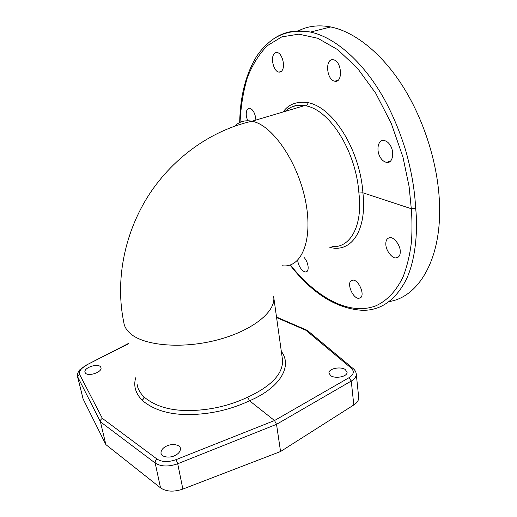 <?xml version="1.0" encoding="UTF-8"?>
<svg xmlns="http://www.w3.org/2000/svg" width="517" height="517" viewBox="0 0 517 517"><rect width="100%" height="100%" fill="white"/><g stroke="black" fill="none" stroke-linecap="round" stroke-linejoin="round"><path stroke-width="0.78" d="M298.05 31.02C307.647 26.037 318.537 24.68 330.712 26.949C353.977 31.582 380.667 52.133 401.89 84.866C423.022 117.643 437.123 160.974 439.308 199.426C442.836 257.776 419.151 296.984 389.127 301.592M358.649 396.94L358.72 397.612C358.766 400.32 357.124 402.769 353.802 404.96L280.55 451.522L182.863 489.082C173.744 492.158 166.3 491.751 160.522 487.848L105.869 444.601L83.101 398.943L77.621 376.977M280.55 451.522L276.53 424.328L351.256 381.055C354.591 379.058 356.271 376.757 356.284 374.14L356.116 373.028M160.522 487.848L155.184 463.025C160.974 466.709 168.484 466.954 177.712 463.749L276.53 424.328L274.514 420.541L349.033 377.694C353.828 374.541 354.552 371.355 351.211 368.136L305.935 330.285L307.111 330.201L307.97 330.919M105.869 444.601L100.421 421.814L155.184 463.025C155.003 461.442 155.63 460.13 157.078 459.09C161.983 462.166 168.322 462.347 176.11 459.626L274.514 420.541L249.549 400.778C230.614 409.677 210.561 414.272 189.384 414.563C169.188 414.75 153.394 409.955 142.013 400.177C135.396 393.03 133.308 385.559 135.745 377.753M128.416 343.799L85.854 365.325L79.954 369.636C77.556 372.124 76.962 376.079 77.479 376.408L100.421 421.814C100.24 420.353 100.893 419.216 102.366 418.395L157.078 459.09M281.326 351.398C292.344 365.642 281.248 387.201 249.549 400.778L247.675 397.205C229.412 405.774 210.076 410.22 189.661 410.55C170.183 410.776 154.926 406.213 143.888 396.849C139.771 392.558 137.509 388.299 137.108 384.086M330.77 375.736C335.481 379.019 347.67 376.647 347.075 372.143L345.162 369.435C340.335 366.243 328.405 368.602 328.954 373.112L330.77 375.736M86.223 365.474C80.775 368.505 78.597 371.549 79.696 374.612L102.366 418.395M166.306 446.197C162.758 448 160.987 450.281 160.987 453.034C160.845 456.989 169.55 458.527 175.185 455.432C178.675 453.622 180.42 451.367 180.42 448.666C180.536 444.652 171.922 443.172 166.306 446.197M100.44 366.689C97.409 363.225 83.993 367.561 84.911 372.085L85.454 373.158C88.375 376.712 102.004 372.33 101.035 367.826L100.44 366.689M282.185 357.551L282.547 360.116C283.109 373.713 271.483 386.076 247.675 397.205M285.255 111.349C289.804 106.631 296.28 104.705 304.687 105.578L306.012 105.83C330.815 110.548 356.161 152.515 358.895 193.003C363.018 226.22 349.977 248.276 331.998 246.544M290.38 264.937C315.99 297.23 348.943 315.971 375.652 305.902C386.813 300.939 396.352 291.071 403.234 276.459C407.357 265.564 410.136 253.666 411.571 240.767C412.191 229.07 412.094 218.413 411.293 208.797L415.681 208.519L411.28 208.726L362.908 192.796C367.148 230.071 351.579 253.168 329.84 247.385M283.116 111.989C288.415 104.279 296.68 101.158 307.912 102.618C333.665 107.336 360.097 150.809 362.908 192.796L358.895 193.003M385.863 244.993C386.18 250.739 392.015 258.293 395.789 257.925C399.027 257.653 400.507 255.243 400.223 250.68C399.964 244.935 394.077 237.322 390.361 237.658C387.039 237.91 385.54 240.353 385.863 244.993M350.707 281.048C347.088 284.802 353.066 298.516 358.811 298.367L360.924 297.482C364.685 293.914 358.682 279.936 352.937 280.085L350.707 281.048M297.637 260.303C298.458 265.486 300.597 269.247 304.048 271.593L305.489 271.994C309.651 272.162 308.798 262.604 304.035 257.408M290.063 265.047C312.397 293.714 336.612 308.811 362.695 310.329C380.848 310.452 395.292 300.332 406.039 279.981C416.482 258.468 417.749 226.827 415.681 208.519C414.886 194.011 412.883 176.446 405.839 150.983C400.029 132.009 392.687 114.457 383.821 98.32C362.727 61.058 334.757 37.25 310.497 32.073C296.945 29.391 285.035 31.395 274.766 38.084M411.28 208.648L409.102 186.495L402.937 157.019L391.266 123.414L375.756 93.286L357.473 68.244L337.717 49.671L317.8 38.277L298.852 34.154L281.804 36.881L267.289 45.703C258.991 54.246 252.328 64.942 247.307 77.796C243.255 91.548 240.838 106.405 240.056 122.367M334.829 81.227C343.114 83.121 341.899 61.103 333.439 59.785L333.148 59.739C324.786 58.311 326.473 80.129 334.745 81.208L334.829 81.227M380.506 157.704C382.134 160.328 384.183 161.886 386.638 162.383C392.687 163.792 394.852 152.101 390.115 145.096C388.506 142.543 386.509 141.018 384.125 140.508C377.895 139.099 375.878 150.757 380.506 157.704M255.863 120.08L255.76 118.296C254.765 112.654 252.755 109.3 249.743 108.227C247.1 108.363 245.956 110.909 246.292 115.873L247.578 120.745M282.495 69.866C285.261 64.929 281.81 52.934 277.151 52.547C275.471 52.359 274.23 53.141 273.415 54.892C270.759 59.991 274.21 71.708 278.87 72.096C280.472 72.264 281.681 71.52 282.495 69.866M282.482 265.777C301.172 268.252 313.166 240.819 305.767 202.166C298.574 163.534 273.422 126.206 253.246 121.514L252.005 121.224L304.687 105.578C297.353 104.208 290.974 106.101 285.546 111.265M182.863 489.082L177.712 463.749L176.11 459.626M83.101 398.943L77.854 377.539C77.679 376.214 78.293 375.239 79.696 374.612M353.802 404.96L351.256 381.055L349.033 377.694M305.935 330.285L276.589 317.58M351.211 368.136L352.575 368.098L307.111 330.201M352.6 368.104L353.55 368.905M143.888 396.849C144.043 398.277 143.422 399.389 142.013 400.177M273.622 296.125L273.816 297.798C275.089 312.481 251.333 331.287 216.487 340.154C181.706 349.117 143.978 345.692 130.362 333.568C126.497 330.201 124.306 326.466 123.796 322.369C115.394 281.978 123.557 236.114 147.061 197.811C170.733 159.688 209.534 130.73 252.005 121.224C245.123 119.899 239.332 121.547 234.647 126.167M411.293 208.797L415.681 208.519M306.012 105.83C307.298 105.294 307.932 104.221 307.912 102.618M352.575 368.098C354.791 369.733 356.026 371.749 356.284 374.14L358.72 397.612M306.788 330.143L276.517 317.05M128.352 343.508L85.854 365.325M273.816 297.798L282.12 357.073M239.688 122.542C240.127 97.461 245.31 76.173 255.224 58.686C259.127 51.933 264.794 45.632 272.22 39.777C283.083 32.267 295.84 29.702 310.497 32.073L330.712 26.949M338.105 80.245L334.745 81.208M390.509 161.039L386.645 162.383M281.306 71.43L278.87 72.096M398.84 256.665L395.789 257.918M360.95 297.456L358.811 298.367M307.156 271.335L305.489 271.994M161.104 453.609L160.987 453.034"/></g></svg>
